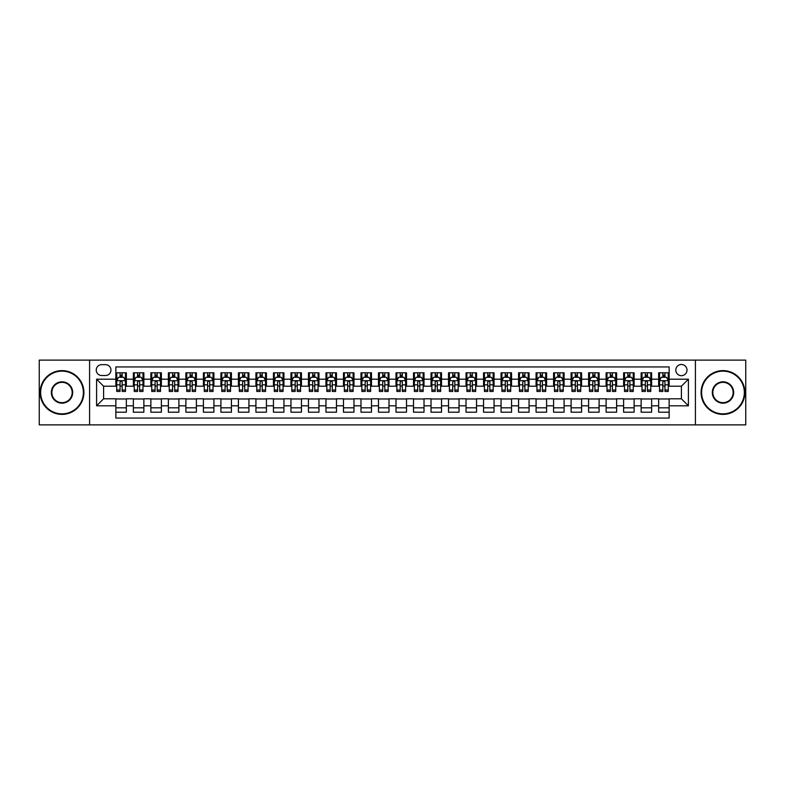 <?xml version="1.0" encoding="UTF-8"?>
<svg xmlns="http://www.w3.org/2000/svg" width="785" height="785" viewBox="0 0 785 785"><rect width="100%" height="100%" fill="white"/><g stroke="black" fill="none" stroke-linecap="round" stroke-linejoin="round"><path stroke-width="1.18" d="M681.4 364.485A5.603 5.603 0 0 0 675.797 370.088A5.603 5.603 0 0 0 681.4 375.691A5.603 5.603 0 0 0 687.003 370.088A5.603 5.603 0 0 0 681.4 364.485M695.412 424.891L745.75 424.891L745.75 360.109L695.412 360.109L695.412 424.891L89.588 424.891L89.588 360.109L39.25 360.109L39.25 424.891L89.588 424.891M669.144 372.806L658.644 372.806L658.644 379.194L651.638 379.194L651.638 386.2L658.644 386.2L658.644 379.194M651.638 379.194L651.638 372.806L641.129 372.806L641.129 379.194L634.133 379.194L634.133 386.2L641.129 386.2L641.129 379.194M634.133 379.194L634.133 372.806L623.624 372.806L623.624 379.194L616.617 379.194L616.617 386.2L623.624 386.2L623.624 379.194M616.617 379.194L616.617 372.806L606.118 372.806L606.118 379.194L599.112 379.194L599.112 386.2L606.118 386.2L606.118 379.194M599.112 379.194L599.112 372.806L588.603 372.806L588.603 379.194L581.597 379.194L581.597 386.2L588.603 386.2L588.603 379.194M581.597 379.194L581.597 372.806L571.097 372.806L571.097 379.194L564.091 379.194L564.091 386.2L571.097 386.2L571.097 379.194M564.091 379.194L564.091 372.806L553.582 372.806L553.582 379.194L546.586 379.194L546.586 386.2L553.582 386.2L553.582 379.194M546.586 379.194L546.586 372.806L536.077 372.806L536.077 379.194L529.07 379.194L529.07 386.2L536.077 386.2L536.077 379.194M529.07 379.194L529.07 372.806L518.571 372.806L518.571 379.194L511.565 379.194L511.565 386.2L518.571 386.2L518.571 379.194M511.565 379.194L511.565 372.806L501.056 372.806L501.056 379.194L494.05 379.194L494.05 386.2L501.056 386.2L501.056 379.194M494.05 379.194L494.05 372.806L483.55 372.806L483.55 379.194L476.544 379.194L476.544 386.2L483.55 386.2L483.55 379.194M476.544 379.194L476.544 372.806L466.035 372.806L466.035 379.194L459.039 379.194L459.039 386.2L466.035 386.2L466.035 379.194M459.039 379.194L459.039 372.806L448.529 372.806L448.529 379.194L441.523 379.194L441.523 386.2L448.529 386.2L448.529 379.194M441.523 379.194L441.523 372.806L431.024 372.806L431.024 379.194L424.018 379.194L424.018 386.2L431.024 386.2L431.024 379.194M424.018 379.194L424.018 372.806L413.509 372.806L413.509 379.194L406.512 379.194L406.512 386.2L413.509 386.2L413.509 379.194M406.512 379.194L406.512 372.806L396.003 372.806L396.003 379.194L388.997 379.194L388.997 386.2L396.003 386.2L396.003 379.194M388.997 379.194L388.997 372.806L378.488 372.806L378.488 379.194L371.491 379.194L371.491 386.2L378.488 386.2L378.488 379.194M371.491 379.194L371.491 372.806L360.982 372.806L360.982 379.194L353.976 379.194L353.976 386.2L360.982 386.2L360.982 379.194M353.976 379.194L353.976 372.806L343.477 372.806L343.477 379.194L336.471 379.194L336.471 386.2L343.477 386.2L343.477 379.194M336.471 379.194L336.471 372.806L325.961 372.806L325.961 379.194L318.965 379.194L318.965 386.2L325.961 386.2L325.961 379.194M318.965 379.194L318.965 372.806L308.456 372.806L308.456 379.194L301.45 379.194L301.45 386.2L308.456 386.2L308.456 379.194M301.45 379.194L301.45 372.806L290.95 372.806L290.95 379.194L283.944 379.194L283.944 386.2L290.95 386.2L290.95 379.194M283.944 379.194L283.944 372.806L273.435 372.806L273.435 379.194L266.429 379.194L266.429 386.2L273.435 386.2L273.435 379.194M266.429 379.194L266.429 372.806L255.93 372.806L255.93 379.194L248.923 379.194L248.923 386.2L255.93 386.2L255.93 379.194M248.923 379.194L248.923 372.806L238.414 372.806L238.414 379.194L231.418 379.194L231.418 386.2L238.414 386.2L238.414 379.194M231.418 379.194L231.418 372.806L220.909 372.806L220.909 379.194L213.903 379.194L213.903 386.2L220.909 386.2L220.909 379.194M213.903 379.194L213.903 372.806L203.403 372.806L203.403 379.194L196.397 379.194L196.397 386.2L203.403 386.2L203.403 379.194M196.397 379.194L196.397 372.806L185.888 372.806L185.888 379.194L178.882 379.194L178.882 386.2L185.888 386.2L185.888 379.194M178.882 379.194L178.882 372.806L168.382 372.806L168.382 379.194L161.376 379.194L161.376 386.2L168.382 386.2L168.382 379.194M161.376 379.194L161.376 372.806L150.867 372.806L150.867 379.194L143.871 379.194L143.871 386.2L150.867 386.2L150.867 379.194M143.871 379.194L143.871 372.806L133.362 372.806L133.362 386.2L126.356 386.2L126.356 372.806L115.856 372.806M115.856 412.194L126.356 412.194L126.356 398.8L133.362 398.8L133.362 412.194L143.871 412.194L143.871 398.8L150.867 398.8L150.867 405.806L143.871 405.806M150.867 405.806L150.867 412.194L161.376 412.194L161.376 398.8L168.382 398.8L168.382 405.806L161.376 405.806M168.382 405.806L168.382 412.194L178.882 412.194L178.882 398.8L185.888 398.8L185.888 405.806L178.882 405.806M185.888 405.806L185.888 412.194L196.397 412.194L196.397 398.8L203.403 398.8L203.403 405.806L196.397 405.806M203.403 405.806L203.403 412.194L213.903 412.194L213.903 398.8L220.909 398.8L220.909 405.806L213.903 405.806M220.909 405.806L220.909 412.194L231.418 412.194L231.418 398.8L238.414 398.8L238.414 405.806L231.418 405.806M238.414 405.806L238.414 412.194L248.923 412.194L248.923 398.8L255.93 398.8L255.93 405.806L248.923 405.806M255.93 405.806L255.93 412.194L266.429 412.194L266.429 398.8L273.435 398.8L273.435 405.806L266.429 405.806M273.435 405.806L273.435 412.194L283.944 412.194L283.944 398.8L290.95 398.8L290.95 405.806L283.944 405.806M290.95 405.806L290.95 412.194L301.45 412.194L301.45 398.8L308.456 398.8L308.456 405.806L301.45 405.806M308.456 405.806L308.456 412.194L318.965 412.194L318.965 398.8L325.961 398.8L325.961 405.806L318.965 405.806M325.961 405.806L325.961 412.194L336.471 412.194L336.471 398.8L343.477 398.8L343.477 405.806L336.471 405.806M343.477 405.806L343.477 412.194L353.976 412.194L353.976 398.8L360.982 398.8L360.982 405.806L353.976 405.806M360.982 405.806L360.982 412.194L371.491 412.194L371.491 398.8L378.488 398.8L378.488 405.806L371.491 405.806M378.488 405.806L378.488 412.194L388.997 412.194L388.997 398.8L396.003 398.8L396.003 405.806L388.997 405.806M396.003 405.806L396.003 412.194L406.512 412.194L406.512 398.8L413.509 398.8L413.509 405.806L406.512 405.806M413.509 405.806L413.509 412.194L424.018 412.194L424.018 398.8L431.024 398.8L431.024 405.806L424.018 405.806M431.024 405.806L431.024 412.194L441.523 412.194L441.523 398.8L448.529 398.8L448.529 405.806L441.523 405.806M448.529 405.806L448.529 412.194L459.039 412.194L459.039 398.8L466.035 398.8L466.035 405.806L459.039 405.806M466.035 405.806L466.035 412.194L476.544 412.194L476.544 398.8L483.55 398.8L483.55 405.806L476.544 405.806M483.55 405.806L483.55 412.194L494.05 412.194L494.05 398.8L501.056 398.8L501.056 405.806L494.05 405.806M501.056 405.806L501.056 412.194L511.565 412.194L511.565 398.8L518.571 398.8L518.571 405.806L511.565 405.806M518.571 405.806L518.571 412.194L529.07 412.194L529.07 398.8L536.077 398.8L536.077 405.806L529.07 405.806M536.077 405.806L536.077 412.194L546.586 412.194L546.586 398.8L553.582 398.8L553.582 405.806L546.586 405.806M553.582 405.806L553.582 412.194L564.091 412.194L564.091 398.8L571.097 398.8L571.097 405.806L564.091 405.806M571.097 405.806L571.097 412.194L581.597 412.194L581.597 398.8L588.603 398.8L588.603 405.806L581.597 405.806M588.603 405.806L588.603 412.194L599.112 412.194L599.112 398.8L606.118 398.8L606.118 405.806L599.112 405.806M606.118 405.806L606.118 412.194L616.617 412.194L616.617 398.8L623.624 398.8L623.624 405.806L616.617 405.806M623.624 405.806L623.624 412.194L634.133 412.194L634.133 398.8L641.129 398.8L641.129 405.806L634.133 405.806M641.129 405.806L641.129 412.194L651.638 412.194L651.638 398.8L658.644 398.8L658.644 405.806L651.638 405.806M101.667 375.515L105.524 375.515A5.426 5.426 0 0 0 110.95 370.088A5.426 5.426 0 0 0 105.524 364.662L101.667 364.662A5.426 5.426 0 0 0 96.241 370.088A5.426 5.426 0 0 0 101.667 375.515M695.412 360.109L89.588 360.109M669.144 379.194L669.144 366.938L115.856 366.938L115.856 386.2L103.6 386.2L103.6 398.8L115.856 398.8L115.856 418.062L669.144 418.062L669.144 398.8L681.4 398.8L681.4 386.2L669.144 386.2L669.144 379.194L688.406 379.194L688.406 405.806L669.144 405.806M115.856 405.806L96.594 405.806L96.594 379.194L115.856 379.194M658.644 405.806L658.644 412.194L669.144 412.194M115.856 377.183L116.729 377.183M120.056 377.183L122.156 377.183M125.482 377.183L126.356 377.183M115.856 386.024L116.729 386.024M120.056 386.024L122.156 386.024M125.482 386.024L126.356 386.024M115.856 398.976L126.356 398.976M115.856 407.817L126.356 407.817M133.362 386.024L134.235 386.024M137.561 386.024L139.661 386.024M142.988 386.024L143.871 386.024M133.362 377.183L134.235 377.183M137.561 377.183L139.661 377.183M142.988 377.183L143.871 377.183M133.362 398.976L143.871 398.976M133.362 407.817L143.871 407.817M150.867 398.976L161.376 398.976M150.867 407.817L161.376 407.817M150.867 377.183L151.75 377.183M155.077 377.183L157.177 377.183M160.503 377.183L161.376 377.183M150.867 386.024L151.75 386.024M155.077 386.024L157.177 386.024M160.503 386.024L161.376 386.024M168.382 398.976L178.882 398.976M168.382 407.817L178.882 407.817M168.382 377.183L169.256 377.183M172.582 377.183L174.682 377.183M178.009 377.183L178.882 377.183M168.382 386.024L169.256 386.024M172.582 386.024L174.682 386.024M178.009 386.024L178.882 386.024M185.888 398.976L196.397 398.976M185.888 407.817L196.397 407.817M185.888 377.183L186.761 377.183M190.088 377.183L192.197 377.183M195.524 377.183L196.397 377.183M185.888 386.024L186.761 386.024M190.088 386.024L192.197 386.024M195.524 386.024L196.397 386.024M203.403 398.976L213.903 398.976M203.403 407.817L213.903 407.817M203.403 377.183L204.277 377.183M207.603 377.183L209.703 377.183M213.029 377.183L213.903 377.183M203.403 386.024L204.277 386.024M207.603 386.024L209.703 386.024M213.029 386.024L213.903 386.024M220.909 398.976L231.418 398.976M220.909 407.817L231.418 407.817M220.909 377.183L221.782 377.183M225.109 377.183L227.208 377.183M230.535 377.183L231.418 377.183M220.909 386.024L221.782 386.024M225.109 386.024L227.208 386.024M230.535 386.024L231.418 386.024M238.414 398.976L248.923 398.976M238.414 407.817L248.923 407.817M238.414 377.183L239.297 377.183M242.624 377.183L244.724 377.183M248.05 377.183L248.923 377.183M238.414 386.024L239.297 386.024M242.624 386.024L244.724 386.024M248.05 386.024L248.923 386.024M255.93 398.976L266.429 398.976M255.93 407.817L266.429 407.817M255.93 377.183L256.803 377.183M260.129 377.183L262.229 377.183M265.556 377.183L266.429 377.183M255.93 386.024L256.803 386.024M260.129 386.024L262.229 386.024M265.556 386.024L266.429 386.024M273.435 398.976L283.944 398.976M273.435 407.817L283.944 407.817M273.435 377.183L274.308 377.183M277.635 377.183L279.745 377.183M283.071 377.183L283.944 377.183M273.435 386.024L274.308 386.024M277.635 386.024L279.745 386.024M283.071 386.024L283.944 386.024M290.95 398.976L301.45 398.976M290.95 407.817L301.45 407.817M290.95 377.183L291.824 377.183M295.15 377.183L297.25 377.183M300.576 377.183L301.45 377.183M290.95 386.024L291.824 386.024M295.15 386.024L297.25 386.024M300.576 386.024L301.45 386.024M308.456 398.976L318.965 398.976M308.456 407.817L318.965 407.817M308.456 377.183L309.329 377.183M312.656 377.183L314.756 377.183M318.082 377.183L318.965 377.183M308.456 386.024L309.329 386.024M312.656 386.024L314.756 386.024M318.082 386.024L318.965 386.024M325.961 398.976L336.471 398.976M325.961 407.817L336.471 407.817M325.961 377.183L326.845 377.183M330.171 377.183L332.271 377.183M335.597 377.183L336.471 377.183M325.961 386.024L326.845 386.024M330.171 386.024L332.271 386.024M335.597 386.024L336.471 386.024M343.477 398.976L353.976 398.976M343.477 407.817L353.976 407.817M343.477 377.183L344.35 377.183M347.676 377.183L349.776 377.183M353.103 377.183L353.976 377.183M343.477 386.024L344.35 386.024M347.676 386.024L349.776 386.024M353.103 386.024L353.976 386.024M360.982 398.976L371.491 398.976M360.982 407.817L371.491 407.817M360.982 377.183L361.856 377.183M365.182 377.183L367.282 377.183M370.618 377.183L371.491 377.183M360.982 386.024L361.856 386.024M365.182 386.024L367.282 386.024M370.618 386.024L371.491 386.024M378.488 398.976L388.997 398.976M378.488 407.817L388.997 407.817M378.488 377.183L379.371 377.183M382.697 377.183L384.797 377.183M388.124 377.183L388.997 377.183M378.488 386.024L379.371 386.024M382.697 386.024L384.797 386.024M388.124 386.024L388.997 386.024M396.003 398.976L406.512 398.976M396.003 407.817L406.512 407.817M396.003 377.183L396.876 377.183M400.203 377.183L402.303 377.183M405.629 377.183L406.512 377.183M396.003 386.024L396.876 386.024M400.203 386.024L402.303 386.024M405.629 386.024L406.512 386.024M413.509 398.976L424.018 398.976M413.509 407.817L424.018 407.817M413.509 377.183L414.382 377.183M417.718 377.183L419.818 377.183M423.144 377.183L424.018 377.183M413.509 386.024L414.382 386.024M417.718 386.024L419.818 386.024M423.144 386.024L424.018 386.024M431.024 398.976L441.523 398.976M431.024 407.817L441.523 407.817M431.024 377.183L431.897 377.183M435.224 377.183L437.323 377.183M440.65 377.183L441.523 377.183M431.024 386.024L431.897 386.024M435.224 386.024L437.323 386.024M440.65 386.024L441.523 386.024M448.529 398.976L459.039 398.976M448.529 407.817L459.039 407.817M448.529 377.183L449.403 377.183M452.729 377.183L454.829 377.183M458.155 377.183L459.039 377.183M448.529 386.024L449.403 386.024M452.729 386.024L454.829 386.024M458.155 386.024L459.039 386.024M466.035 398.976L476.544 398.976M466.035 407.817L476.544 407.817M466.035 377.183L466.918 377.183M470.244 377.183L472.344 377.183M475.671 377.183L476.544 377.183M466.035 386.024L466.918 386.024M470.244 386.024L472.344 386.024M475.671 386.024L476.544 386.024M483.55 398.976L494.05 398.976M483.55 407.817L494.05 407.817M483.55 377.183L484.423 377.183M487.75 377.183L489.85 377.183M493.176 377.183L494.05 377.183M483.55 386.024L484.423 386.024M487.75 386.024L489.85 386.024M493.176 386.024L494.05 386.024M501.056 398.976L511.565 398.976M501.056 407.817L511.565 407.817M501.056 377.183L501.929 377.183M505.255 377.183L507.365 377.183M510.692 377.183L511.565 377.183M501.056 386.024L501.929 386.024M505.255 386.024L507.365 386.024M510.692 386.024L511.565 386.024M518.571 398.976L529.07 398.976M518.571 407.817L529.07 407.817M518.571 377.183L519.444 377.183M522.771 377.183L524.871 377.183M528.197 377.183L529.07 377.183M518.571 386.024L519.444 386.024M522.771 386.024L524.871 386.024M528.197 386.024L529.07 386.024M536.077 398.976L546.586 398.976M536.077 407.817L546.586 407.817M536.077 377.183L536.95 377.183M540.276 377.183L542.376 377.183M545.703 377.183L546.586 377.183M536.077 386.024L536.95 386.024M540.276 386.024L542.376 386.024M545.703 386.024L546.586 386.024M553.582 398.976L564.091 398.976M553.582 407.817L564.091 407.817M553.582 377.183L554.465 377.183M557.792 377.183L559.891 377.183M563.218 377.183L564.091 377.183M553.582 386.024L554.465 386.024M557.792 386.024L559.891 386.024M563.218 386.024L564.091 386.024M571.097 398.976L581.597 398.976M571.097 407.817L581.597 407.817M571.097 377.183L571.971 377.183M575.297 377.183L577.397 377.183M580.723 377.183L581.597 377.183M571.097 386.024L571.971 386.024M575.297 386.024L577.397 386.024M580.723 386.024L581.597 386.024M588.603 398.976L599.112 398.976M588.603 407.817L599.112 407.817M588.603 377.183L589.476 377.183M592.803 377.183L594.912 377.183M598.239 377.183L599.112 377.183M588.603 386.024L589.476 386.024M592.803 386.024L594.912 386.024M598.239 386.024L599.112 386.024M606.118 398.976L616.617 398.976M606.118 407.817L616.617 407.817M606.118 377.183L606.991 377.183M610.318 377.183L612.418 377.183M615.744 377.183L616.617 377.183M606.118 386.024L606.991 386.024M610.318 386.024L612.418 386.024M615.744 386.024L616.617 386.024M623.624 398.976L634.133 398.976M623.624 407.817L634.133 407.817M623.624 377.183L624.497 377.183M627.823 377.183L629.923 377.183M633.25 377.183L634.133 377.183M623.624 386.024L624.497 386.024M627.823 386.024L629.923 386.024M633.25 386.024L634.133 386.024M641.129 398.976L651.638 398.976M641.129 407.817L651.638 407.817M641.129 377.183L642.012 377.183M645.339 377.183L647.439 377.183M650.765 377.183L651.638 377.183M641.129 386.024L642.012 386.024M645.339 386.024L647.439 386.024M650.765 386.024L651.638 386.024M658.644 398.976L669.144 398.976M658.644 407.817L669.144 407.817M658.644 377.183L659.518 377.183M662.844 377.183L664.944 377.183M668.27 377.183L669.144 377.183M658.644 386.024L659.518 386.024M662.844 386.024L664.944 386.024M668.27 386.024L669.144 386.024M103.6 386.2L96.594 379.194M103.6 398.8L96.594 405.806M688.406 379.194L681.4 386.2M688.406 405.806L681.4 398.8M122.156 375.083L120.056 375.083M125.482 390.027L122.156 390.027L122.156 391.45L125.482 391.45L125.482 380.764L123.736 377.271L118.476 377.271L116.729 380.764L116.729 391.45L120.056 391.45L120.056 390.027L116.729 390.027M116.729 380.764L116.729 372.806M125.482 380.764L125.482 372.806M120.056 377.271L120.056 372.806M122.156 372.806L122.156 377.271M122.156 390.027L122.156 382.079C121.459 380.735 120.753 380.735 120.056 382.079L120.056 390.027M62.015 371.138A21.362 21.362 0 0 0 40.653 392.5A21.362 21.362 0 0 0 62.015 413.862A21.362 21.362 0 0 0 83.377 392.5A21.362 21.362 0 0 0 62.015 371.138M62.015 414.382A21.882 21.882 0 0 1 40.123 392.5A21.882 21.882 0 0 1 62.015 370.618A21.882 21.882 0 0 1 83.897 392.5A21.882 21.882 0 0 1 62.015 414.382M62.015 381.824A10.676 10.676 0 0 1 72.691 392.5A10.676 10.676 0 0 1 62.015 403.176A10.676 10.676 0 0 1 51.329 392.5A10.676 10.676 0 0 1 62.015 381.824M62.015 402.656A10.156 10.156 0 0 0 72.171 392.5A10.156 10.156 0 0 0 62.015 382.344A10.156 10.156 0 0 0 51.859 392.5A10.156 10.156 0 0 0 62.015 402.656M722.985 371.138A21.362 21.362 0 0 0 701.623 392.5A21.362 21.362 0 0 0 722.985 413.862A21.362 21.362 0 0 0 744.347 392.5A21.362 21.362 0 0 0 722.985 371.138M722.985 414.382A21.882 21.882 0 0 1 701.103 392.5A21.882 21.882 0 0 1 722.985 370.618A21.882 21.882 0 0 1 744.877 392.5A21.882 21.882 0 0 1 722.985 414.382M722.985 381.824A10.676 10.676 0 0 1 733.671 392.5A10.676 10.676 0 0 1 722.985 403.176A10.676 10.676 0 0 1 712.309 392.5A10.676 10.676 0 0 1 722.985 381.824M722.985 402.656A10.156 10.156 0 0 0 733.141 392.5A10.156 10.156 0 0 0 722.985 382.344A10.156 10.156 0 0 0 712.829 392.5A10.156 10.156 0 0 0 722.985 402.656M139.661 375.083L137.561 375.083M142.988 390.027L139.661 390.027L139.661 391.45L142.988 391.45L142.988 380.764L141.241 377.271L135.991 377.271L134.235 380.764L134.235 391.45L137.561 391.45L137.561 390.027L134.235 390.027M134.235 380.764L134.235 372.806M142.988 380.764L142.988 372.806M137.561 377.271L137.561 372.806M139.661 372.806L139.661 377.271M139.661 390.027L139.661 382.079C138.965 380.735 138.268 380.735 137.561 382.079L137.561 390.027M157.177 375.083L155.077 375.083M160.503 390.027L157.177 390.027L157.177 391.45L160.503 391.45L160.503 380.764L158.747 377.271L153.497 377.271L151.75 380.764L151.75 391.45L155.077 391.45L155.077 390.027L151.75 390.027M151.75 380.764L151.75 372.806M160.503 380.764L160.503 372.806M155.077 377.271L155.077 372.806M157.177 372.806L157.177 377.271M157.177 390.027L157.177 382.079C156.48 380.735 155.773 380.735 155.077 382.079L155.077 390.027M174.682 375.083L172.582 375.083M178.009 390.027L174.682 390.027L174.682 391.45L178.009 391.45L178.009 380.764L176.262 377.271L171.012 377.271L169.256 380.764L169.256 391.45L172.582 391.45L172.582 390.027L169.256 390.027M169.256 380.764L169.256 372.806M178.009 380.764L178.009 372.806M172.582 377.271L172.582 372.806M174.682 372.806L174.682 377.271M174.682 390.027L174.682 382.079C173.985 380.735 173.289 380.735 172.582 382.079L172.582 390.027M192.197 375.083L190.088 375.083M195.524 390.027L192.197 390.027L192.197 391.45L195.524 391.45L195.524 380.764L193.767 377.271L188.518 377.271L186.761 380.764L186.761 391.45L190.088 391.45L190.088 390.027L186.761 390.027M186.761 380.764L186.761 372.806M195.524 380.764L195.524 372.806M190.088 377.271L190.088 372.806M192.197 372.806L192.197 377.271M192.197 390.027L192.197 382.079C191.491 380.735 190.794 380.735 190.088 382.079L190.088 390.027M209.703 375.083L207.603 375.083M213.029 390.027L209.703 390.027L209.703 391.45L213.029 391.45L213.029 380.764L211.283 377.271L206.023 377.271L204.277 380.764L204.277 391.45L207.603 391.45L207.603 390.027L204.277 390.027M204.277 380.764L204.277 372.806M213.029 380.764L213.029 372.806M207.603 377.271L207.603 372.806M209.703 372.806L209.703 377.271M209.703 390.027L209.703 382.079C209.006 380.735 208.3 380.735 207.603 382.079L207.603 390.027M227.208 375.083L225.109 375.083M230.535 390.027L227.208 390.027L227.208 391.45L230.535 391.45L230.535 380.764L228.788 377.271L223.539 377.271L221.782 380.764L221.782 391.45L225.109 391.45L225.109 390.027L221.782 390.027M221.782 380.764L221.782 372.806M230.535 380.764L230.535 372.806M225.109 377.271L225.109 372.806M227.208 372.806L227.208 377.271M227.208 390.027L227.208 382.079C226.512 380.735 225.815 380.735 225.109 382.079L225.109 390.027M244.724 375.083L242.624 375.083M248.05 390.027L244.724 390.027L244.724 391.45L248.05 391.45L248.05 380.764L246.294 377.271L241.044 377.271L239.297 380.764L239.297 391.45L242.624 391.45L242.624 390.027L239.297 390.027M239.297 380.764L239.297 372.806M248.05 380.764L248.05 372.806M242.624 377.271L242.624 372.806M244.724 372.806L244.724 377.271M244.724 390.027L244.724 382.079C244.017 380.735 243.321 380.735 242.624 382.079L242.624 390.027M262.229 375.083L260.129 375.083M265.556 390.027L262.229 390.027L262.229 391.45L265.556 391.45L265.556 380.764L263.809 377.271L258.55 377.271L256.803 380.764L256.803 391.45L260.129 391.45L260.129 390.027L256.803 390.027M256.803 380.764L256.803 372.806M265.556 380.764L265.556 372.806M260.129 377.271L260.129 372.806M262.229 372.806L262.229 377.271M262.229 390.027L262.229 382.079C261.533 380.735 260.836 380.735 260.129 382.079L260.129 390.027M279.745 375.083L277.635 375.083M283.071 390.027L279.745 390.027L279.745 391.45L283.071 391.45L283.071 380.764L281.315 377.271L276.065 377.271L274.308 380.764L274.308 391.45L277.635 391.45L277.635 390.027L274.308 390.027M274.308 380.764L274.308 372.806M283.071 380.764L283.071 372.806M277.635 377.271L277.635 372.806M279.745 372.806L279.745 377.271M279.745 390.027L279.745 382.079C279.038 380.735 278.341 380.735 277.635 382.079L277.635 390.027M297.25 375.083L295.15 375.083M300.576 390.027L297.25 390.027L297.25 391.45L300.576 391.45L300.576 380.764L298.83 377.271L293.57 377.271L291.824 380.764L291.824 391.45L295.15 391.45L295.15 390.027L291.824 390.027M291.824 380.764L291.824 372.806M300.576 380.764L300.576 372.806M295.15 377.271L295.15 372.806M297.25 372.806L297.25 377.271M297.25 390.027L297.25 382.079C296.553 380.735 295.847 380.735 295.15 382.079L295.15 390.027M314.756 375.083L312.656 375.083M318.082 390.027L314.756 390.027L314.756 391.45L318.082 391.45L318.082 380.764L316.335 377.271L311.086 377.271L309.329 380.764L309.329 391.45L312.656 391.45L312.656 390.027L309.329 390.027M309.329 380.764L309.329 372.806M318.082 380.764L318.082 372.806M312.656 377.271L312.656 372.806M314.756 372.806L314.756 377.271M314.756 390.027L314.756 382.079C314.059 380.735 313.362 380.735 312.656 382.079L312.656 390.027M332.271 375.083L330.171 375.083M335.597 390.027L332.271 390.027L332.271 391.45L335.597 391.45L335.597 380.764L333.841 377.271L328.591 377.271L326.845 380.764L326.845 391.45L330.171 391.45L330.171 390.027L326.845 390.027M326.845 380.764L326.845 372.806M335.597 380.764L335.597 372.806M330.171 377.271L330.171 372.806M332.271 372.806L332.271 377.271M332.271 390.027L332.271 382.079C331.564 380.735 330.868 380.735 330.171 382.079L330.171 390.027M349.776 375.083L347.676 375.083M353.103 390.027L349.776 390.027L349.776 391.45L353.103 391.45L353.103 380.764L351.356 377.271L346.097 377.271L344.35 380.764L344.35 391.45L347.676 391.45L347.676 390.027L344.35 390.027M344.35 380.764L344.35 372.806M353.103 380.764L353.103 372.806M347.676 377.271L347.676 372.806M349.776 372.806L349.776 377.271M349.776 390.027L349.776 382.079C349.08 380.735 348.373 380.735 347.676 382.079L347.676 390.027M367.282 375.083L365.182 375.083M370.618 390.027L367.282 390.027L367.282 391.45L370.618 391.45L370.618 380.764L368.862 377.271L363.612 377.271L361.856 380.764L361.856 391.45L365.182 391.45L365.182 390.027L361.856 390.027M361.856 380.764L361.856 372.806M370.618 380.764L370.618 372.806M365.182 377.271L365.182 372.806M367.282 372.806L367.282 377.271M367.282 390.027L367.282 382.079C366.585 380.735 365.888 380.735 365.182 382.079L365.182 390.027M384.797 375.083L382.697 375.083M388.124 390.027L384.797 390.027L384.797 391.45L388.124 391.45L388.124 380.764L386.367 377.271L381.117 377.271L379.371 380.764L379.371 391.45L382.697 391.45L382.697 390.027L379.371 390.027M379.371 380.764L379.371 372.806M388.124 380.764L388.124 372.806M382.697 377.271L382.697 372.806M384.797 372.806L384.797 377.271M384.797 390.027L384.797 382.079C384.1 380.735 383.394 380.735 382.697 382.079L382.697 390.027M402.303 375.083L400.203 375.083M405.629 390.027L402.303 390.027L402.303 391.45L405.629 391.45L405.629 380.764L403.882 377.271L398.633 377.271L396.876 380.764L396.876 391.45L400.203 391.45L400.203 390.027L396.876 390.027M396.876 380.764L396.876 372.806M405.629 380.764L405.629 372.806M400.203 377.271L400.203 372.806M402.303 372.806L402.303 377.271M402.303 390.027L402.303 382.079C401.606 380.735 400.909 380.735 400.203 382.079L400.203 390.027M419.818 375.083L417.718 375.083M423.144 390.027L419.818 390.027L419.818 391.45L423.144 391.45L423.144 380.764L421.388 377.271L416.138 377.271L414.382 380.764L414.382 391.45L417.718 391.45L417.718 390.027L414.382 390.027M414.382 380.764L414.382 372.806M423.144 380.764L423.144 372.806M417.718 377.271L417.718 372.806M419.818 372.806L419.818 377.271M419.818 390.027L419.818 382.079C419.111 380.735 418.415 380.735 417.718 382.079L417.718 390.027M437.323 375.083L435.224 375.083M440.65 390.027L437.323 390.027L437.323 391.45L440.65 391.45L440.65 380.764L438.903 377.271L433.644 377.271L431.897 380.764L431.897 391.45L435.224 391.45L435.224 390.027L431.897 390.027M431.897 380.764L431.897 372.806M440.65 380.764L440.65 372.806M435.224 377.271L435.224 372.806M437.323 372.806L437.323 377.271M437.323 390.027L437.323 382.079C436.627 380.735 435.92 380.735 435.224 382.079L435.224 390.027M454.829 375.083L452.729 375.083M458.155 390.027L454.829 390.027L454.829 391.45L458.155 391.45L458.155 380.764L456.409 377.271L451.159 377.271L449.403 380.764L449.403 391.45L452.729 391.45L452.729 390.027L449.403 390.027M449.403 380.764L449.403 372.806M458.155 380.764L458.155 372.806M452.729 377.271L452.729 372.806M454.829 372.806L454.829 377.271M454.829 390.027L454.829 382.079C454.132 380.735 453.436 380.735 452.729 382.079L452.729 390.027M472.344 375.083L470.244 375.083M475.671 390.027L472.344 390.027L472.344 391.45L475.671 391.45L475.671 380.764L473.914 377.271L468.665 377.271L466.918 380.764L466.918 391.45L470.244 391.45L470.244 390.027L466.918 390.027M466.918 380.764L466.918 372.806M475.671 380.764L475.671 372.806M470.244 377.271L470.244 372.806M472.344 372.806L472.344 377.271M472.344 390.027L472.344 382.079C471.648 380.735 470.941 380.735 470.244 382.079L470.244 390.027M489.85 375.083L487.75 375.083M493.176 390.027L489.85 390.027L489.85 391.45L493.176 391.45L493.176 380.764L491.43 377.271L486.17 377.271L484.423 380.764L484.423 391.45L487.75 391.45L487.75 390.027L484.423 390.027M484.423 380.764L484.423 372.806M493.176 380.764L493.176 372.806M487.75 377.271L487.75 372.806M489.85 372.806L489.85 377.271M489.85 390.027L489.85 382.079C489.153 380.735 488.456 380.735 487.75 382.079L487.75 390.027M507.365 375.083L505.255 375.083M510.692 390.027L507.365 390.027L507.365 391.45L510.692 391.45L510.692 380.764L508.935 377.271L503.685 377.271L501.929 380.764L501.929 391.45L505.255 391.45L505.255 390.027L501.929 390.027M501.929 380.764L501.929 372.806M510.692 380.764L510.692 372.806M505.255 377.271L505.255 372.806M507.365 372.806L507.365 377.271M507.365 390.027L507.365 382.079C506.659 380.735 505.962 380.735 505.255 382.079L505.255 390.027M524.871 375.083L522.771 375.083M528.197 390.027L524.871 390.027L524.871 391.45L528.197 391.45L528.197 380.764L526.45 377.271L521.191 377.271L519.444 380.764L519.444 391.45L522.771 391.45L522.771 390.027L519.444 390.027M519.444 380.764L519.444 372.806M528.197 380.764L528.197 372.806M522.771 377.271L522.771 372.806M524.871 372.806L524.871 377.271M524.871 390.027L524.871 382.079C524.174 380.735 523.467 380.735 522.771 382.079L522.771 390.027M542.376 375.083L540.276 375.083M545.703 390.027L542.376 390.027L542.376 391.45L545.703 391.45L545.703 380.764L543.956 377.271L538.706 377.271L536.95 380.764L536.95 391.45L540.276 391.45L540.276 390.027L536.95 390.027M536.95 380.764L536.95 372.806M545.703 380.764L545.703 372.806M540.276 377.271L540.276 372.806M542.376 372.806L542.376 377.271M542.376 390.027L542.376 382.079C541.679 380.735 540.983 380.735 540.276 382.079L540.276 390.027M559.891 375.083L557.792 375.083M563.218 390.027L559.891 390.027L559.891 391.45L563.218 391.45L563.218 380.764L561.461 377.271L556.212 377.271L554.465 380.764L554.465 391.45L557.792 391.45L557.792 390.027L554.465 390.027M554.465 380.764L554.465 372.806M563.218 380.764L563.218 372.806M557.792 377.271L557.792 372.806M559.891 372.806L559.891 377.271M559.891 390.027L559.891 382.079C559.185 380.735 558.488 380.735 557.792 382.079L557.792 390.027M577.397 375.083L575.297 375.083M580.723 390.027L577.397 390.027L577.397 391.45L580.723 391.45L580.723 380.764L578.977 377.271L573.717 377.271L571.971 380.764L571.971 391.45L575.297 391.45L575.297 390.027L571.971 390.027M571.971 380.764L571.971 372.806M580.723 380.764L580.723 372.806M575.297 377.271L575.297 372.806M577.397 372.806L577.397 377.271M577.397 390.027L577.397 382.079C576.7 380.735 575.994 380.735 575.297 382.079L575.297 390.027M594.912 375.083L592.803 375.083M598.239 390.027L594.912 390.027L594.912 391.45L598.239 391.45L598.239 380.764L596.482 377.271L591.233 377.271L589.476 380.764L589.476 391.45L592.803 391.45L592.803 390.027L589.476 390.027M589.476 380.764L589.476 372.806M598.239 380.764L598.239 372.806M592.803 377.271L592.803 372.806M594.912 372.806L594.912 377.271M594.912 390.027L594.912 382.079C594.206 380.735 593.509 380.735 592.803 382.079L592.803 390.027M612.418 375.083L610.318 375.083M615.744 390.027L612.418 390.027L612.418 391.45L615.744 391.45L615.744 380.764L613.988 377.271L608.738 377.271L606.991 380.764L606.991 391.45L610.318 391.45L610.318 390.027L606.991 390.027M606.991 380.764L606.991 372.806M615.744 380.764L615.744 372.806M610.318 377.271L610.318 372.806M612.418 372.806L612.418 377.271M612.418 390.027L612.418 382.079C611.721 380.735 611.015 380.735 610.318 382.079L610.318 390.027M629.923 375.083L627.823 375.083M633.25 390.027L629.923 390.027L629.923 391.45L633.25 391.45L633.25 380.764L631.503 377.271L626.253 377.271L624.497 380.764L624.497 391.45L627.823 391.45L627.823 390.027L624.497 390.027M624.497 380.764L624.497 372.806M633.25 380.764L633.25 372.806M627.823 377.271L627.823 372.806M629.923 372.806L629.923 377.271M629.923 390.027L629.923 382.079C629.227 380.735 628.53 380.735 627.823 382.079L627.823 390.027M647.439 375.083L645.339 375.083M650.765 390.027L647.439 390.027L647.439 391.45L650.765 391.45L650.765 380.764L649.009 377.271L643.759 377.271L642.012 380.764L642.012 391.45L645.339 391.45L645.339 390.027L642.012 390.027M642.012 380.764L642.012 372.806M650.765 380.764L650.765 372.806M645.339 377.271L645.339 372.806M647.439 372.806L647.439 377.271M647.439 390.027L647.439 382.079C646.732 380.735 646.035 380.735 645.339 382.079L645.339 390.027M664.944 375.083L662.844 375.083M668.27 390.027L664.944 390.027L664.944 391.45L668.27 391.45L668.27 380.764L666.524 377.271L661.264 377.271L659.518 380.764L659.518 391.45L662.844 391.45L662.844 390.027L659.518 390.027M659.518 380.764L659.518 372.806M668.27 380.764L668.27 372.806M662.844 377.271L662.844 372.806M664.944 372.806L664.944 377.271M664.944 390.027L664.944 382.079C664.247 380.735 663.541 380.735 662.844 382.079L662.844 390.027M133.362 405.806L126.356 405.806M133.362 379.194L126.356 379.194M125.443 380.686L116.769 380.686M116.729 378.233L117.995 378.233M124.216 378.233L125.482 378.233M120.056 384.827L116.729 384.827M125.482 384.827L122.156 384.827M122.156 376.192L120.056 376.192M142.948 380.686L134.284 380.686M134.235 378.233L135.511 378.233M141.722 378.233L142.988 378.233M137.561 384.827L134.235 384.827M142.988 384.827L139.661 384.827M139.661 376.192L137.561 376.192M160.454 380.686L151.79 380.686M151.75 378.233L153.016 378.233M159.237 378.233L160.503 378.233M155.077 384.827L151.75 384.827M160.503 384.827L157.177 384.827M157.177 376.192L155.077 376.192M177.969 380.686L169.305 380.686M169.256 378.233L170.522 378.233M176.743 378.233L178.009 378.233M172.582 384.827L169.256 384.827M178.009 384.827L174.682 384.827M174.682 376.192L172.582 376.192M195.475 380.686L186.81 380.686M186.761 378.233L188.037 378.233M194.248 378.233L195.524 378.233M190.088 384.827L186.761 384.827M195.524 384.827L192.197 384.827M192.197 376.192L190.088 376.192M212.99 380.686L204.316 380.686M204.277 378.233L205.542 378.233M211.764 378.233L213.029 378.233M207.603 384.827L204.277 384.827M213.029 384.827L209.703 384.827M209.703 376.192L207.603 376.192M230.496 380.686L221.831 380.686M221.782 378.233L223.058 378.233M229.269 378.233L230.535 378.233M225.109 384.827L221.782 384.827M230.535 384.827L227.208 384.827M227.208 376.192L225.109 376.192M248.001 380.686L239.337 380.686M239.297 378.233L240.563 378.233M246.775 378.233L248.05 378.233M242.624 384.827L239.297 384.827M248.05 384.827L244.724 384.827M244.724 376.192L242.624 376.192M265.516 380.686L256.842 380.686M256.803 378.233L258.069 378.233M264.29 378.233L265.556 378.233M260.129 384.827L256.803 384.827M265.556 384.827L262.229 384.827M262.229 376.192L260.129 376.192M283.022 380.686L274.358 380.686M274.308 378.233L275.584 378.233M281.795 378.233L283.071 378.233M277.635 384.827L274.308 384.827M283.071 384.827L279.745 384.827M279.745 376.192L277.635 376.192M300.537 380.686L291.863 380.686M291.824 378.233L293.09 378.233M299.311 378.233L300.576 378.233M295.15 384.827L291.824 384.827M300.576 384.827L297.25 384.827M297.25 376.192L295.15 376.192M318.043 380.686L309.378 380.686M309.329 378.233L310.605 378.233M316.816 378.233L318.082 378.233M312.656 384.827L309.329 384.827M318.082 384.827L314.756 384.827M314.756 376.192L312.656 376.192M335.548 380.686L326.884 380.686M326.845 378.233L328.11 378.233M334.322 378.233L335.597 378.233M330.171 384.827L326.845 384.827M335.597 384.827L332.271 384.827M332.271 376.192L330.171 376.192M353.064 380.686L344.389 380.686M344.35 378.233L345.616 378.233M351.837 378.233L353.103 378.233M347.676 384.827L344.35 384.827M353.103 384.827L349.776 384.827M349.776 376.192L347.676 376.192M370.569 380.686L361.905 380.686M361.856 378.233L363.131 378.233M369.342 378.233L370.618 378.233M365.182 384.827L361.856 384.827M370.618 384.827L367.282 384.827M367.282 376.192L365.182 376.192M388.075 380.686L379.41 380.686M379.371 378.233L380.637 378.233M386.858 378.233L388.124 378.233M382.697 384.827L379.371 384.827M388.124 384.827L384.797 384.827M384.797 376.192L382.697 376.192M405.59 380.686L396.925 380.686M396.876 378.233L398.142 378.233M404.363 378.233L405.629 378.233M400.203 384.827L396.876 384.827M405.629 384.827L402.303 384.827M402.303 376.192L400.203 376.192M423.095 380.686L414.431 380.686M414.382 378.233L415.658 378.233M421.869 378.233L423.144 378.233M417.718 384.827L414.382 384.827M423.144 384.827L419.818 384.827M419.818 376.192L417.718 376.192M440.611 380.686L431.936 380.686M431.897 378.233L433.163 378.233M439.384 378.233L440.65 378.233M435.224 384.827L431.897 384.827M440.65 384.827L437.323 384.827M437.323 376.192L435.224 376.192M458.116 380.686L449.452 380.686M449.403 378.233L450.678 378.233M456.89 378.233L458.155 378.233M452.729 384.827L449.403 384.827M458.155 384.827L454.829 384.827M454.829 376.192L452.729 376.192M475.622 380.686L466.957 380.686M466.918 378.233L468.184 378.233M474.395 378.233L475.671 378.233M470.244 384.827L466.918 384.827M475.671 384.827L472.344 384.827M472.344 376.192L470.244 376.192M493.137 380.686L484.463 380.686M484.423 378.233L485.689 378.233M491.91 378.233L493.176 378.233M487.75 384.827L484.423 384.827M493.176 384.827L489.85 384.827M489.85 376.192L487.75 376.192M510.642 380.686L501.978 380.686M501.929 378.233L503.205 378.233M509.416 378.233L510.692 378.233M505.255 384.827L501.929 384.827M510.692 384.827L507.365 384.827M507.365 376.192L505.255 376.192M528.158 380.686L519.484 380.686M519.444 378.233L520.71 378.233M526.931 378.233L528.197 378.233M522.771 384.827L519.444 384.827M528.197 384.827L524.871 384.827M524.871 376.192L522.771 376.192M545.663 380.686L536.999 380.686M536.95 378.233L538.225 378.233M544.437 378.233L545.703 378.233M540.276 384.827L536.95 384.827M545.703 384.827L542.376 384.827M542.376 376.192L540.276 376.192M563.169 380.686L554.504 380.686M554.465 378.233L555.731 378.233M561.942 378.233L563.218 378.233M557.792 384.827L554.465 384.827M563.218 384.827L559.891 384.827M559.891 376.192L557.792 376.192M580.684 380.686L572.01 380.686M571.971 378.233L573.236 378.233M579.458 378.233L580.723 378.233M575.297 384.827L571.971 384.827M580.723 384.827L577.397 384.827M577.397 376.192L575.297 376.192M598.19 380.686L589.525 380.686M589.476 378.233L590.752 378.233M596.963 378.233L598.239 378.233M592.803 384.827L589.476 384.827M598.239 384.827L594.912 384.827M594.912 376.192L592.803 376.192M615.695 380.686L607.031 380.686M606.991 378.233L608.257 378.233M614.478 378.233L615.744 378.233M610.318 384.827L606.991 384.827M615.744 384.827L612.418 384.827M612.418 376.192L610.318 376.192M633.21 380.686L624.546 380.686M624.497 378.233L625.763 378.233M631.984 378.233L633.25 378.233M627.823 384.827L624.497 384.827M633.25 384.827L629.923 384.827M629.923 376.192L627.823 376.192M650.716 380.686L642.052 380.686M642.012 378.233L643.278 378.233M649.489 378.233L650.765 378.233M645.339 384.827L642.012 384.827M650.765 384.827L647.439 384.827M647.439 376.192L645.339 376.192M668.231 380.686L659.557 380.686M659.518 378.233L660.784 378.233M667.005 378.233L668.27 378.233M662.844 384.827L659.518 384.827M668.27 384.827L664.944 384.827M664.944 376.192L662.844 376.192"/></g></svg>
